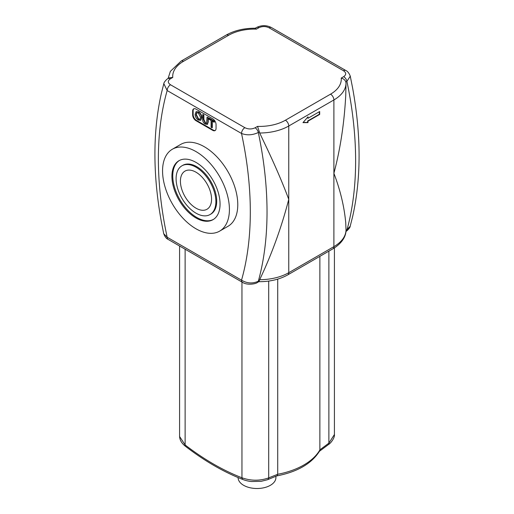 <?xml version="1.0" encoding="UTF-8"?>
<svg xmlns="http://www.w3.org/2000/svg" width="514" height="514" viewBox="0 0 514 514"><rect width="100%" height="100%" fill="white"/><g stroke="black" fill="none" stroke-linecap="round" stroke-linejoin="round"><path stroke-width="0.77" d="M275.909 476.298L275.909 477.59A18.909 10.916 180 0 1 270.37 485.312A18.909 10.916 180 0 1 249.765 487.677A18.909 10.916 180 0 1 238.091 477.59L238.091 477.525M328.485 444.539A3.547 1.69 -127.4 0 0 328.523 444.507A3.547 1.69 -127.4 0 0 328.53 444.501A3.547 1.69 -127.4 0 0 328.876 443.139L319.869 449.859L319.637 450.964C311.799 463.551 297.51 471.865 276.757 475.919M328.523 444.507C330.74 443.351 335.012 437.51 334.408 434.548L328.876 443.139L328.876 251.14M319.869 449.943A66.19 38.216 180 0 1 277.708 474.287L277.02 475.816L267.486 479.735A3.547 2.352 -111.3 0 0 268.7 477.879C259.808 481.001 250.89 480.963 241.953 477.769C223.025 470.445 204.077 459.51 185.124 444.957L179.592 436.495C179.778 440.132 181.75 443.415 185.503 446.345A3.547 1.715 -53 0 1 185.49 446.338A3.547 1.715 -53 0 1 185.124 444.957L185.124 249.206M185.541 446.37A3.547 1.715 -53 0 1 185.503 446.345C204.662 461.058 223.879 472.148 243.141 479.607A3.547 2.332 -68.2 0 1 241.953 477.769L241.953 282.019M243.161 479.62A3.547 2.332 -68.2 0 1 243.141 479.613C247.838 481.322 251.295 481.496 251.642 481.534L261.215 481.31L267.479 479.735A3.547 2.352 -111.3 0 1 267.46 479.742M277.708 474.287L268.7 477.879L268.7 281.068M277.714 279.128L277.714 474.197M319.869 256.345L319.869 449.859M319.682 114.429L307.982 121.182L307.982 122.634L302.971 122.628L307.982 116.839L307.982 118.291L319.682 111.532L319.682 114.429L319.348 114.237L307.648 120.989L307.648 122.435L303.138 122.435M319.348 111.724L319.348 114.237M307.982 121.182L307.648 120.989M307.982 122.634L307.648 122.435M307.982 118.291L307.648 117.224M350.175 226.244C350.297 227.786 346.359 231.576 346.05 231.3A4.729 2.731 60 0 0 346.911 230.092A342.774 197.903 60 0 0 349.263 220.776A342.774 197.903 60 0 0 349.263 93.381A342.774 197.903 60 0 0 346.911 81.347A4.729 2.731 -120 0 0 343.686 76.65L341.232 78.07C343.5 78.648 345.035 79.946 345.838 81.964L346.911 81.347L350.278 76.181L352.591 87.881C361.258 135.471 361.246 178.487 352.553 216.914L350.175 226.282L345.986 230.625M287.782 274.868L332.911 248.808A4.729 2.731 -120 0 0 333.894 246.643L333.894 99.954A41.371 23.882 0 0 0 346.012 83.172L345.742 95.418C344.271 123.199 340.326 149.163 333.894 173.295C340.326 190.206 344.271 206.705 345.742 222.806L346.012 229.867A41.371 23.882 180 0 1 333.894 246.643L288.759 272.703A41.371 23.882 180 0 1 259.698 279.7L264.19 269.895C274.303 247.099 282.494 223.59 288.759 199.355C282.494 182.547 274.303 163.593 264.19 142.5L259.698 133.004A41.371 23.882 0 0 0 288.759 126.007L333.894 99.954A4.729 2.731 -120 0 0 330.547 94.158L285.418 120.218A4.729 2.731 60 0 1 288.759 126.007L288.759 272.703A4.729 2.731 -120 0 1 287.782 274.868C279.5 279.481 269.786 281.756 258.638 281.691M259.698 279.7L259.384 280.625L258.317 281.242C252.586 283.812 246.996 283.458 241.529 280.175A4.729 2.731 120 0 0 242.492 282.334A4.729 2.731 120 0 0 242.505 282.34A4.729 2.731 120 0 0 242.576 282.379M163.722 233.748L161.409 222.042C152.742 174.452 152.754 131.436 161.447 93.008L163.825 83.641L167.166 90.548L241.529 133.479C247.003 135.523 252.592 135.195 258.317 132.496A4.729 2.731 -120 0 0 255.092 127.8C251.654 129.374 248.243 129.335 244.87 127.69L170.507 84.759C167.654 82.812 167.59 80.846 170.314 78.854L172.768 77.441L169.382 77.794L167.949 78.623A4.729 2.731 60 0 1 170.314 78.854M244.87 127.69A4.729 2.731 -60 0 0 241.529 133.479A330.958 191.079 60 0 1 243.72 144.395A330.958 191.079 60 0 1 243.72 271.79A330.958 191.079 60 0 1 241.529 280.175L167.166 237.243L163.735 233.742M242.505 282.34L168.142 239.408A4.729 2.731 120 0 0 168.142 239.408A4.729 2.731 120 0 1 167.166 237.243A330.958 191.079 60 0 1 164.968 226.327A330.958 191.079 60 0 1 164.968 98.932A330.958 191.079 60 0 1 167.166 90.548A4.729 2.731 -60 0 1 170.507 84.759M285.418 120.218A36.642 21.158 180 0 1 257.546 126.386L259.698 133.004M256.454 29.125L255.362 28.231C244.214 28.167 234.5 30.442 226.218 35.055A4.729 2.731 -120 0 1 228.582 35.293A36.642 21.158 180 0 1 256.454 29.125L258.908 27.705C262.346 26.137 265.757 26.169 269.13 27.82L343.493 70.752C346.352 72.699 346.417 74.665 343.686 76.65M346.012 83.172L345.838 81.964M345.922 70.559A4.729 2.731 120 0 0 345.871 70.527A4.729 2.731 120 0 0 345.858 70.521A4.729 2.731 120 0 0 343.493 70.752M258.908 27.705A4.729 2.731 60 0 0 256.544 27.473C261.677 25.038 266.663 25.077 271.508 27.595A4.729 2.731 120 0 0 271.495 27.583A4.729 2.731 120 0 0 269.13 27.82M259.384 131.88L258.317 132.496A342.774 197.903 -120 0 1 260.669 144.53A342.774 197.903 -120 0 1 260.669 271.925A342.774 197.903 -120 0 1 258.317 281.242A4.729 2.731 60 0 1 257.456 282.449L258.889 281.627L259.384 280.625M210.053 214.55L210.888 214.068A28.129 16.242 -120 0 0 210.888 181.583A28.129 16.242 -120 0 0 182.759 165.341L181.924 165.823A28.129 16.242 -120 0 0 177.613 188.368A28.129 16.242 -120 0 0 195.988 213.156A28.129 16.242 -120 0 0 210.053 214.55A28.129 16.242 -120 0 0 210.053 182.065A28.129 16.242 -120 0 0 181.924 165.823M179.392 160.477A34.04 19.654 -120 0 0 174.702 187.88A34.04 19.654 -120 0 0 196.823 217.499A34.04 19.654 -120 0 0 213.419 219.42M195.988 217.981A34.04 19.654 60 0 1 173.751 187.983A34.04 19.654 60 0 1 178.968 160.709A34.04 19.654 60 0 1 213.008 180.363A34.04 19.654 60 0 1 213.008 219.671A34.04 19.654 60 0 1 195.988 217.981M195.988 228.788A47.282 27.3 -120 0 0 219.626 231.133A47.282 27.3 -120 0 0 219.626 176.54A47.282 27.3 -120 0 0 172.351 149.24A47.282 27.3 -120 0 0 165.103 187.128A47.282 27.3 -120 0 0 195.988 228.788M195.988 208.17A22.018 12.715 60 0 1 181.603 188.76A22.018 12.715 60 0 1 184.976 171.117A22.018 12.715 60 0 1 207.001 183.826A22.018 12.715 60 0 1 207.001 209.256A22.018 12.715 60 0 1 195.988 208.17M211.087 120.488L208.883 119.216L208.883 118.304L214.184 121.368L214.184 122.281L211.974 121.002L211.974 127.813L211.087 127.299L211.087 120.488M214.184 121.368L214.518 121.175L209.217 118.111L208.883 118.304M214.518 121.175L214.184 122.281M212.308 121.195L212.308 127.62L211.974 127.813M207.913 117.745L207.913 122.203L207.264 124.427L205.298 124.086C203.454 123.064 202.574 121.42 202.651 119.171L202.651 114.706L203.538 115.22L203.538 119.672L205.221 123.116L206.583 123.424L207.026 117.231L208.247 117.552L208.247 122.011L207.418 124.311M203.538 115.22L203.872 115.027L202.985 114.513L202.651 114.706M203.872 115.027L203.872 119.479L205.555 122.923L206.731 123.296M208.247 117.552L207.026 117.231M196.856 112.682L196.354 114.654L198.635 118.978L200.03 119.242M196.014 114.847L196.663 112.772L198.308 112.945L200.588 117.378L199.875 119.351L198.301 119.171L196.014 114.847L196.354 114.654M198.308 112.065C200.332 113.401 201.398 115.348 201.501 117.918L200.556 120.327L198.308 120.051C196.258 118.618 195.191 116.704 195.108 114.314L196.059 111.782L198.642 111.872C200.666 113.208 201.732 115.155 201.835 117.719L200.711 120.218M196.232 111.699L198.642 111.872M215.302 130.415A4.729 2.731 60 0 1 213.207 130.061L196.489 120.411A4.729 2.731 60 0 1 193.148 114.622L193.148 110.761A4.729 2.731 60 0 1 193.887 108.762M212.706 118.773A4.729 2.731 60 0 1 216.047 124.561L216.047 128.423A4.729 2.731 60 0 1 215.064 130.588A4.729 2.731 60 0 1 212.706 130.35L195.988 120.7A4.729 2.731 60 0 1 192.647 114.911L192.647 111.05A4.729 2.731 60 0 1 193.624 108.884A4.729 2.731 60 0 1 195.988 109.122L212.706 118.773M172.351 149.24L180.703 144.415A47.282 27.3 60 0 1 227.985 171.715A47.282 27.3 60 0 1 227.985 226.308L219.626 231.133M257.546 126.386L255.092 127.8M172.768 77.441A36.642 21.158 180 0 1 183.453 61.346A4.729 2.731 -120 0 0 181.089 61.115L170.359 71.369L168.065 78.552M183.453 61.346L228.582 35.293M341.232 78.07A36.642 21.158 180 0 1 330.547 94.158M208.247 122.011L207.913 122.203M203.872 119.479L203.538 119.672M205.555 122.923L205.221 123.116M198.635 118.978L198.301 119.171M201.835 117.719L201.501 117.918M212.706 130.35L213.207 130.061M195.988 120.7L196.489 120.411M192.647 114.911L193.148 114.622M192.647 111.05L193.148 110.761M328.53 444.501L319.194 451.459M179.585 246.013L179.585 436.495M334.415 247.896L334.415 434.561M167.949 78.623C167.506 78.411 163.677 82.253 163.825 83.686M181.089 61.115L226.218 35.055M350.278 76.181C349.102 73.149 347.637 71.266 345.871 70.527L271.495 27.583M256.544 27.473L255.233 28.231M257.456 282.449C255.58 284.107 246.913 285.405 242.492 282.327M168.129 239.395C166.311 238.58 164.84 236.684 163.728 233.716M332.911 248.808C343.114 242.73 346.243 235.039 346.012 229.886M207.264 124.427L207.598 124.234M200.556 120.327L200.89 120.135M196.059 111.782L196.393 111.589"/></g></svg>
